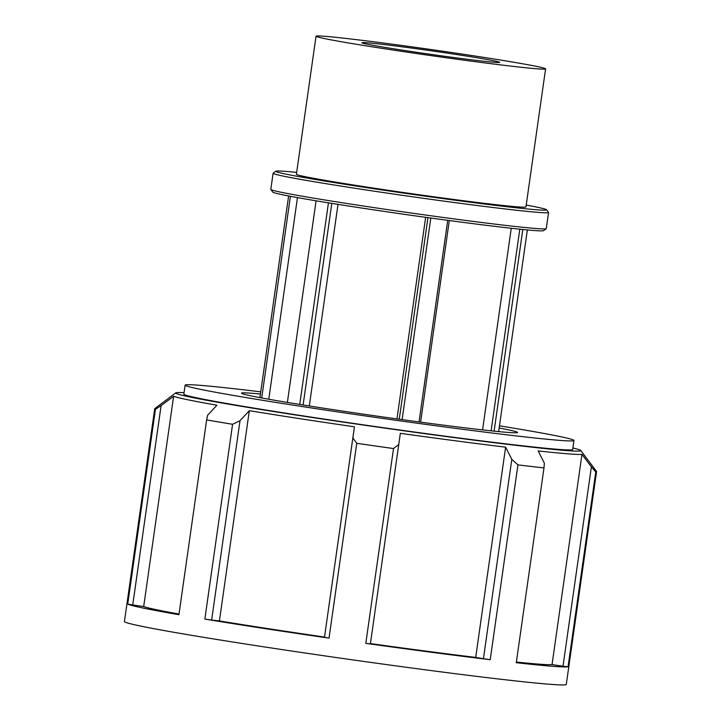 <?xml version="1.0" encoding="UTF-8"?>
<svg xmlns="http://www.w3.org/2000/svg" width="721" height="721" viewBox="0 0 721 721"><rect width="100%" height="100%" fill="white"/><g stroke="black" fill="none" stroke-linecap="round" stroke-linejoin="round"><path stroke-width="1.08" d="M519.805 229.188L491.109 430.834M494.11 431.149L522.806 229.494M482.565 429.905L511.261 228.269M527.348 229.936L498.644 431.6M427.95 217.643L399.254 419.234M402.111 419.631L430.807 218.03M396.965 418.919L425.651 217.318M447.732 220.338L419.036 421.938M420.604 422.145L449.3 220.545M287.382 402.426L316.077 200.808M328.443 202.835L299.747 404.454M303.108 404.986L331.804 203.376M288.616 195.959L259.921 397.631M261.714 397.965L290.419 196.301M338.005 204.367L309.309 405.977M275.792 171.219L273.169 173.184A139.117 3.614 8.1 0 0 273.106 173.274A139.117 3.614 8.1 0 0 410.33 196.454A139.117 3.614 8.1 0 0 548.573 212.479A139.117 3.614 8.1 0 0 548.537 212.38L546.572 209.757A136.801 3.551 -171.9 0 1 410.664 194.093A136.801 3.551 -171.9 0 1 275.792 171.219A136.801 3.551 -171.9 0 1 296.655 172.382M526.204 205.052A136.801 3.551 -171.9 0 1 546.572 209.757M548.573 212.479L546.275 228.593A139.117 3.614 -171.9 0 1 546.221 228.683A139.117 3.614 -171.9 0 1 408.041 212.569A139.117 3.614 -171.9 0 1 270.853 189.488A139.117 3.614 -171.9 0 1 270.817 189.389L273.106 173.274M316.032 36.212L296.394 174.248A115.928 3.01 8.1 0 0 410.745 193.561A115.928 3.01 8.1 0 0 525.942 206.918L545.59 68.883A115.928 3.01 8.1 0 0 512.153 61.97A115.928 3.01 8.1 0 0 387.204 43.53A115.928 3.01 8.1 0 0 316.032 36.212A115.928 3.01 8.1 0 0 430.392 55.526A115.928 3.01 8.1 0 0 545.59 68.883M270.853 189.488L272.817 192.11A136.801 3.551 8.1 0 0 407.716 214.804A136.801 3.551 8.1 0 0 543.598 230.648L546.221 228.683M572.88 448.011A204.602 5.308 -171.9 0 1 580.775 450.508A204.602 5.308 -171.9 0 1 377.507 427.075A204.602 5.308 -171.9 0 1 175.78 392.864L154.808 408.6A223.159 5.795 8.1 0 0 154.718 408.735A223.159 5.795 8.1 0 0 155.439 409.33L127.716 604.135A223.159 5.795 8.1 0 0 178.916 614.716L206.639 419.91L207.621 415.215L216.94 405.22A207.531 5.389 8.1 0 1 173.617 396.271L143.686 606.532L132.727 604.964L161.098 405.608L155.439 409.33M161.098 405.608L173.617 396.271M206.639 419.91A223.159 5.795 8.1 0 0 232.577 424.29L204.854 619.087A223.159 5.795 8.1 0 0 329.028 638.121L356.76 443.325L352.848 437.98L324.477 637.337L329.028 638.121M204.854 619.087L211.641 620.051L240.012 420.685L232.577 424.29M240.012 420.685L249.331 410.691A207.531 5.389 8.1 0 0 354.426 426.796L352.848 437.98M356.76 443.325A223.159 5.795 8.1 0 0 393.522 448.552L365.799 643.357A223.159 5.795 8.1 0 0 490.217 659.688L517.939 464.892L511.802 459.358L483.43 658.715L490.217 659.688M365.799 643.357L370.387 643.871L398.758 444.506L393.522 448.552M398.758 444.506L400.335 433.33A207.531 5.389 8.1 0 0 505.619 447.155L511.802 459.358M517.939 464.892A223.159 5.795 8.1 0 0 543.995 467.911L516.272 662.707A223.159 5.795 8.1 0 0 568.04 666.79L595.762 471.985L591.382 466.829L563.011 666.195L568.04 666.79M563.011 666.195L552.043 664.627L581.973 454.374A207.531 5.389 8.1 0 1 538.154 450.922L544.346 463.125L543.995 467.911M581.973 454.374L591.382 466.829M595.762 471.985A223.159 5.795 8.1 0 0 596.573 471.624A223.159 5.795 8.1 0 0 596.519 471.462L580.775 450.508M175.78 392.864A204.602 5.308 -171.9 0 1 184.053 392.675M154.718 408.735L124.427 621.547A223.159 5.795 8.1 0 0 344.539 658.724A223.159 5.795 8.1 0 0 566.282 684.436L596.573 471.624M127.716 604.135L132.727 604.964M483.43 658.715L475.698 657.417L505.619 447.155M324.477 637.337L354.426 426.796M249.331 410.691L219.409 620.943L211.641 620.051M143.686 606.532A207.531 5.389 8.1 0 0 179.006 614.058M219.409 620.943A207.531 5.389 8.1 0 0 324.495 637.058M370.423 643.592A207.531 5.389 8.1 0 0 475.698 657.417M516.362 662.049A207.531 5.389 8.1 0 0 552.043 664.627M260.741 391.845A196.373 5.101 8.1 0 0 185.126 385.149L183.837 394.153A196.373 5.101 8.1 0 0 377.543 426.868A196.373 5.101 8.1 0 0 572.672 449.489L573.952 440.486A196.373 5.101 8.1 0 0 517.327 428.779A196.373 5.101 8.1 0 0 499.473 425.823M479.618 58.203A69.558 1.802 8.1 0 0 404.652 47.135A69.558 1.802 8.1 0 0 361.951 42.746A69.558 1.802 8.1 0 0 382.004 46.892A69.558 1.802 8.1 0 0 456.979 57.95A69.558 1.802 8.1 0 0 499.68 62.348A69.558 1.802 8.1 0 0 479.618 58.203M185.126 385.149A196.373 5.101 8.1 0 0 378.822 417.865A196.373 5.101 8.1 0 0 573.952 440.486M260.434 394.026A139.468 3.623 8.1 0 0 241.463 393.161A139.468 3.623 8.1 0 0 281.677 401.48A139.468 3.623 8.1 0 0 431.996 423.66A139.468 3.623 8.1 0 0 517.615 432.465A139.468 3.623 8.1 0 0 499.157 428.004M268.771 399.245L297.467 197.599"/></g></svg>
